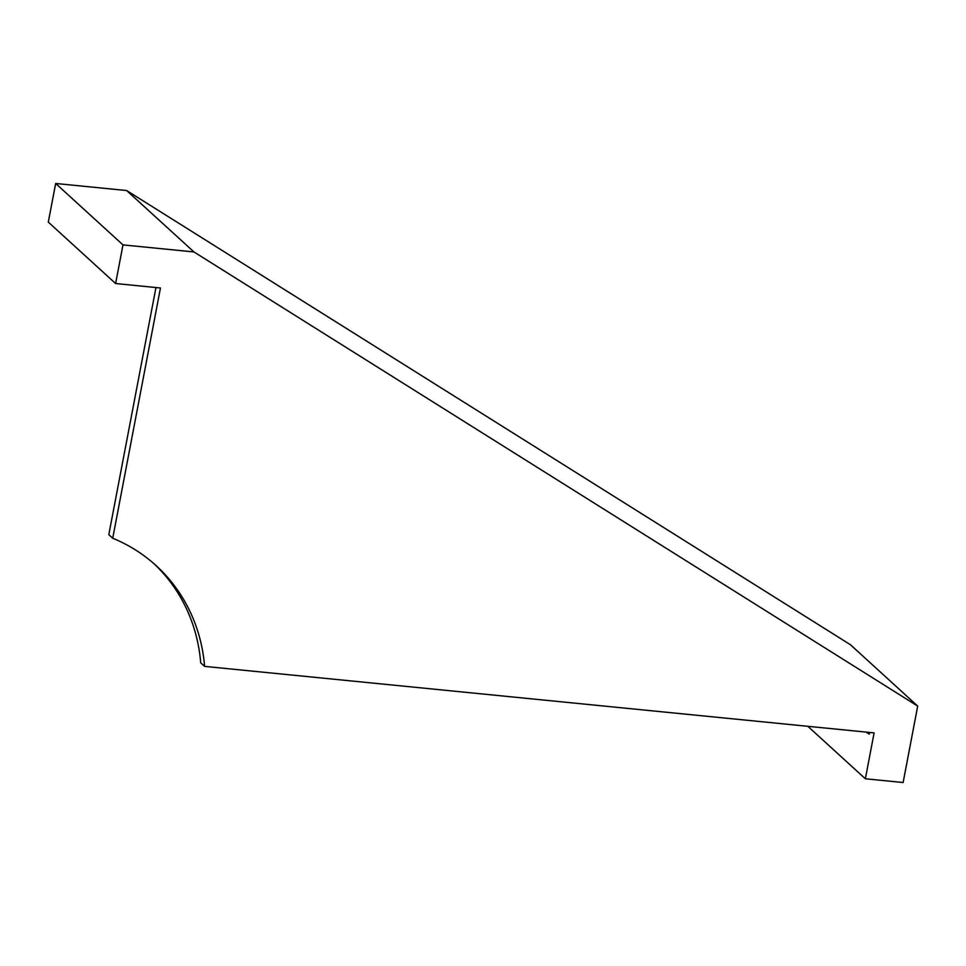 <?xml version="1.0" encoding="UTF-8"?>
<svg xmlns="http://www.w3.org/2000/svg" width="966" height="966" viewBox="0 0 966 966"><rect width="100%" height="100%" fill="white"/><g stroke="black" fill="none" stroke-linecap="round" stroke-linejoin="round"><path stroke-width="1.45" d="M154.186 563.915A177.044 160.754 132.4 0 1 200.711 662.821L204.623 666.383L874.109 732.892L865.355 778.777L903.125 782.52L917.7 706.098L850.382 644.684L126.631 190.531L55.666 183.48L48.3 222.12L115.618 283.533L160.465 287.989L112.732 538.231L108.808 534.657L155.961 287.53M869.593 732.445L869.267 734.148L865.983 732.083M126.631 190.531L193.949 251.945L917.7 706.098M193.949 251.945L122.984 244.893L115.618 283.533M204.623 666.383A177.044 160.754 132.4 0 0 156.166 565.678A177.044 160.754 132.4 0 0 112.732 538.231M865.355 778.777L807.854 726.311M55.666 183.48L122.984 244.893"/></g></svg>
